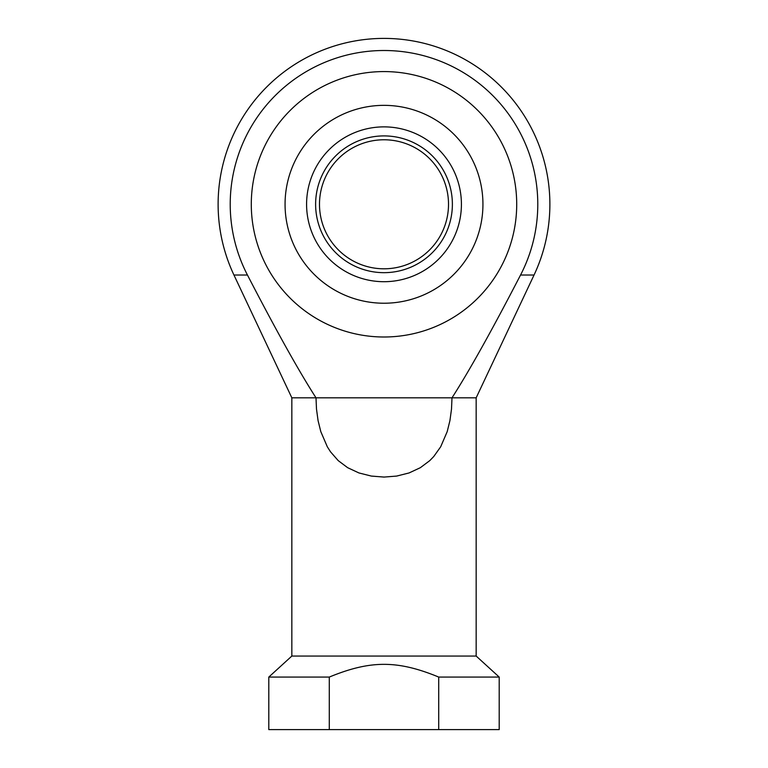 <?xml version="1.0" encoding="UTF-8"?>
<svg xmlns="http://www.w3.org/2000/svg" width="768" height="768" viewBox="0 0 768 768"><rect width="100%" height="100%" fill="white"/><g stroke="black" fill="none" stroke-linecap="round" stroke-linejoin="round"><path stroke-width="1.15" d="M291.84 397.824L233.952 275.021L247.45 275.021A153.782 153.782 0 0 1 384 50.506A153.782 153.782 0 0 1 520.55 275.021C492.106 330 469.258 370.934 451.997 397.824L451.507 409.085L449.933 420.586L447.197 431.645L440.669 446.813L433.747 456.528L429.782 460.618L420.326 467.702L409.046 472.954L396.643 476.074L384 477.072L371.357 476.074L358.954 472.954L347.674 467.702L338.218 460.618L330.557 451.862L327.331 446.813L320.803 431.645L318.067 420.586L316.493 409.085L316.003 397.824L291.84 397.824L291.84 656.054L476.16 656.054L499.2 677.069L499.2 729.6L329.28 729.6L329.28 677.069C370.522 660.106 397.478 660.106 438.72 677.069L499.2 677.069M520.55 275.021L534.048 275.021L476.16 397.824L316.003 397.824C298.742 370.934 275.894 330 247.45 275.021M438.72 677.069L438.72 729.6M329.28 729.6L268.8 729.6L268.8 677.069L329.28 677.069M268.8 677.069L291.84 656.054M476.16 656.054L476.16 397.824M251.29 204.288A132.71 132.71 0 0 1 384 71.578A132.71 132.71 0 0 1 516.71 204.288A132.71 132.71 0 0 1 384 336.998A132.71 132.71 0 0 1 251.29 204.288A132.71 132.71 0 0 0 384 336.998A132.71 132.71 0 0 0 516.71 204.288A132.71 132.71 0 0 0 384 71.578A132.71 132.71 0 0 0 251.29 204.288M285.062 204.288A98.938 98.938 0 0 1 384 105.35A98.938 98.938 0 0 1 482.938 204.288A98.938 98.938 0 0 1 384 303.226A98.938 98.938 0 0 1 285.062 204.288M306.586 204.288A77.414 77.414 0 0 1 384 126.874A77.414 77.414 0 0 1 461.414 204.288A77.414 77.414 0 0 1 384 281.702A77.414 77.414 0 0 1 306.586 204.288M384 139.776A64.512 64.512 0 0 0 319.488 204.288A64.512 64.512 0 0 0 384 268.8A64.512 64.512 0 0 0 448.512 204.288A64.512 64.512 0 0 0 384 139.776M384 135.907A68.381 68.381 0 0 1 452.381 204.288A68.381 68.381 0 0 1 384 272.669A68.381 68.381 0 0 1 315.619 204.288A68.381 68.381 0 0 1 384 135.907M534.048 275.021A165.888 165.888 0 0 0 384 38.4A165.888 165.888 0 0 0 233.952 275.021"/></g></svg>
